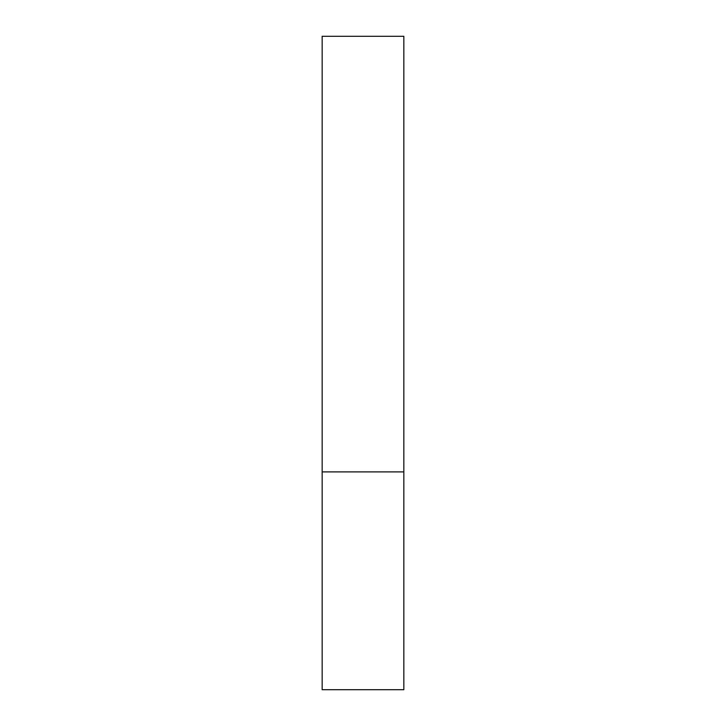 <?xml version="1.0" encoding="UTF-8"?>
<svg xmlns="http://www.w3.org/2000/svg" width="726" height="726" viewBox="0 0 726 726"><rect width="100%" height="100%" fill="white"/><g stroke="black" fill="none" stroke-linecap="round" stroke-linejoin="round"><path stroke-width="1.09" d="M403.837 471.9L322.162 471.9L403.837 471.9L403.837 36.3L322.162 36.3L322.162 689.7L403.837 689.7L403.837 471.9"/></g></svg>
